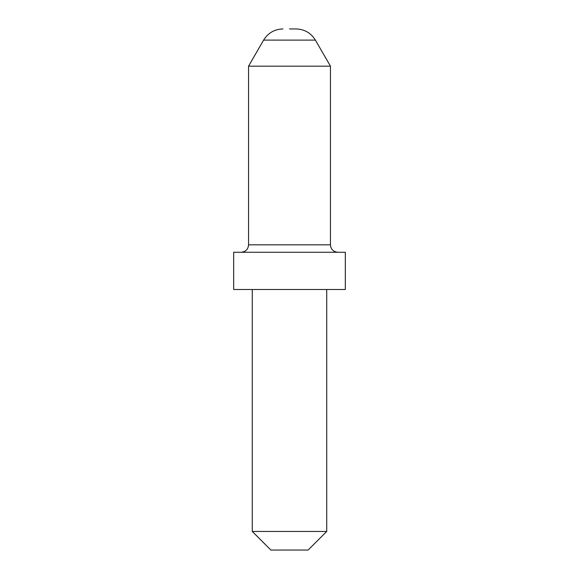 <?xml version="1.0" encoding="UTF-8"?>
<svg xmlns="http://www.w3.org/2000/svg" width="579" height="579" viewBox="0 0 579 579"><rect width="100%" height="100%" fill="white"/><g stroke="black" fill="none" stroke-linecap="round" stroke-linejoin="round"><path stroke-width="0.87" d="M289.5 28.95L296.057 28.95C304.496 29.225 310.945 32.952 315.403 40.117L263.597 40.117L248.557 66.172L248.557 244.837L330.443 244.837C330.841 249.317 333.323 251.793 337.89 252.278M315.403 40.117L330.443 66.172L248.557 66.172M345.33 252.278L233.67 252.278L233.67 289.5L345.33 289.5L345.33 252.278M326.722 531.442L308.108 550.05L270.892 550.05L252.278 531.442L326.722 531.442L326.722 289.5M248.557 244.837C248.159 249.317 245.677 251.793 241.11 252.278M330.443 66.172L330.443 244.837M252.278 531.442L252.278 289.5M263.597 40.117C268.055 32.952 274.504 29.225 282.943 28.95"/></g></svg>
